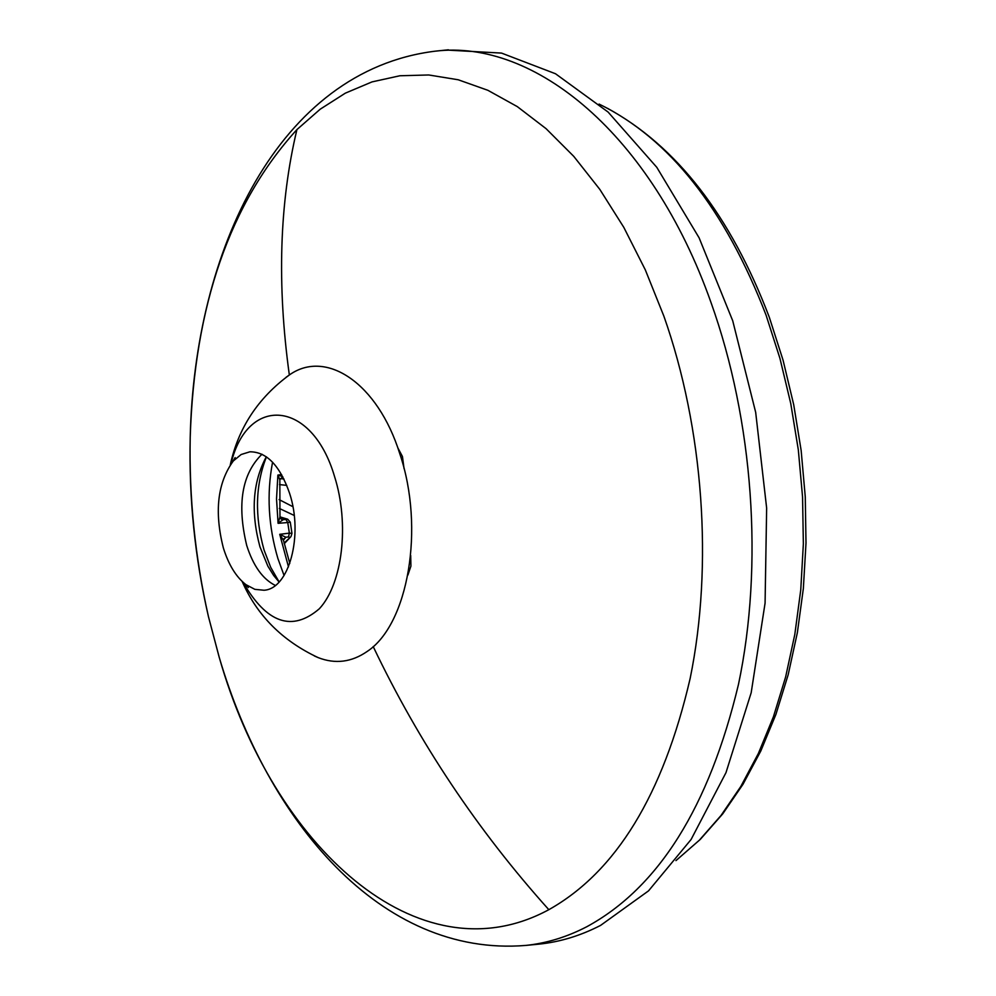 <?xml version="1.0" encoding="UTF-8"?>
<svg xmlns="http://www.w3.org/2000/svg" width="996" height="996" viewBox="0 0 996 996"><rect width="100%" height="100%" fill="white"/><g stroke="black" fill="none" stroke-linecap="round" stroke-linejoin="round"><path stroke-width="1.49" d="M314.35 655.941L318.16 657.609C335.229 664.27 351.526 662.24 367.076 651.521C408.161 624.803 425.068 528.191 399.782 453.715C377.758 383.087 326.14 348.849 289.438 374.907L286.051 377.31M223.353 547.925C228.582 564.732 236.102 576.97 245.9 584.627L254.864 589.346L263.965 590.242C288.977 589.072 303.618 535.499 289.599 493.369C279.976 465.655 266.741 451.798 249.896 451.798L241.156 454.512L233.325 460.936C217.514 482.736 214.19 511.732 223.353 547.925M266.43 456.853C255.362 485.027 254.578 516.115 264.089 550.116L270.688 567.297L279.141 581.963M219.195 657.198L208.413 616.474C194.855 557.499 188.779 497.763 190.211 437.269L190.211 437.269C194.382 305.722 229.952 203.159 296.92 129.592L320.239 109.174L345.351 93.151L371.994 81.909L399.894 75.758L428.753 74.974L458.21 79.767L487.866 90.3L517.31 106.622L546.094 128.683L573.758 156.36L599.816 189.389L623.807 227.362L645.284 269.804L663.846 316.068C703.537 428.492 713.348 565.367 690.141 678.5C663.112 794.895 616.014 871.961 548.833 909.684C418.171 980.413 272.655 845.828 219.195 657.198M397.778 447.777L402.446 456.492L404.04 468.556M410.688 555.457L410.925 566.089L407.887 575.09M446.233 50.024L501.523 53.087L555.507 73.754L608.083 112.05L656.787 167.316L699.105 237.82L732.72 320.762L755.678 412.344L766.646 508.085L765.077 603.128L751.183 692.73L725.972 772.672L691.075 839.516L648.521 890.872L600.588 925.396C580.568 935.692 560.125 941.93 539.247 944.108L537.081 944.32M272.568 462.181C266.567 494.016 268.347 526.137 277.909 558.544L284.072 575.514M281.631 474.644L277.884 475.055L282.752 476.673M278.083 523.323L287.757 522.539L285.914 519.464L283.188 519.675L278.083 523.323L279.976 516.912L279.839 479.811L277.884 475.055L276.527 498.921L278.083 523.323M283.499 539.77L285.84 537.242L288.541 536.906L289.35 533.121L279.739 534.329L285.84 537.242L283.449 540.131M294.218 515.455L279.366 508.458M289.799 563.437L283.536 540.504L279.739 534.329L288.479 566.886M290.272 522.178L287.757 522.539L289.35 533.121L291.965 533.383L290.284 522.178L287.695 519.202L285.914 519.464M285.279 538.039L283.798 538.824M291.965 533.383L290.969 536.595L284.097 543.081M280.001 517.36L281.034 518.916L283.188 519.675L281.208 519.003M281.544 519.277L282.466 519.377M284.234 539.122L283.586 539.322M283.947 479.014L280.162 478.603M286.773 485.376L279.478 484.591M231.022 463.8C246.996 395.151 311.723 399.06 334.482 476.3C349.683 523.846 342.574 583.756 319.355 608.743C292.139 632.149 266.704 623.334 243.049 582.274M261.985 454.213C241.904 473.922 236.811 504.325 246.709 545.435C253.245 565.877 262.782 579.211 275.319 585.436M279.092 582.025L273.651 575.464L267.887 566.189L259.956 546.841C250.681 512.492 252.66 482.749 265.87 457.6L266.368 456.803M599.082 104.082C669.225 138.257 724.889 208.587 766.061 315.11L779.93 358.348L790.749 403.505L798.331 449.918L802.552 496.904L803.361 543.779L800.759 589.856L794.808 634.452L785.632 676.956L773.419 716.784L758.392 753.424L740.825 786.442L721.017 815.487L699.279 840.288L675.948 860.619L700.3 839.379L722.735 813.857L742.979 784.313L760.782 751.034L775.921 714.381L788.172 674.753L797.373 632.622L803.349 588.536L806.001 543.069L805.266 496.855L801.158 450.541L793.725 404.774L783.068 360.203L769.373 317.45M525.788 945.428C380.709 957.305 267.613 821.053 219.22 657.335L208.413 616.474C195.091 557.474 189.028 497.739 190.211 437.269C194.432 250.407 278.482 70.728 434.941 51.207C534.18 38.757 651.459 134.074 710.982 302.448C753.387 420.785 763.658 565.292 738.472 684.414C709.152 806.934 658.58 887.71 586.756 926.753C566.861 937.049 546.53 943.274 525.788 945.428L539.247 944.108M296.92 129.592C279.415 202.935 276.888 284.731 289.338 374.982M373.201 646.566C418.943 742.518 477.495 830.228 548.833 909.684M288.541 536.906L289.45 537.429M281.021 518.904L280.001 517.061L286.674 519.078M292.899 506.69L279.079 499.581M230.288 464.821C238.355 427.956 258.076 397.977 289.438 374.907M245.327 584.191L248.328 587.54L245.9 584.627M242.14 581.427C257.117 615.516 282.453 640.901 318.16 657.609M232.865 461.472L235.131 457.587L233.325 460.936M607.386 108.253C676.745 146.188 730.691 215.783 769.211 317.027M434.941 51.207L448.387 49.8M283.499 540.293L283.574 539.371M279.851 479.711L282.764 476.686M279.976 516.874L287.533 519.153M284.234 543.729L290.807 536.757"/></g></svg>

